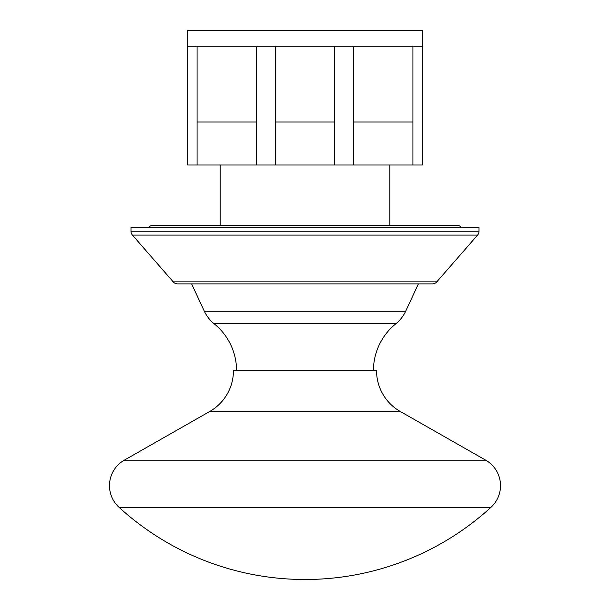 <?xml version="1.0" encoding="UTF-8"?>
<svg xmlns="http://www.w3.org/2000/svg" width="610" height="610" viewBox="0 0 610 610"><rect width="100%" height="100%" fill="white"/><g stroke="black" fill="none" stroke-linecap="round" stroke-linejoin="round"><path stroke-width="0.91" d="M477.561 235.102L132.439 235.102L173.232 281.873A5.864 5.864 0 0 0 177.655 283.886L432.345 283.886A5.864 5.864 0 0 0 436.768 281.873L477.561 235.102A5.864 5.864 0 0 0 479.01 231.243L479.01 227.576L130.99 227.576L130.99 231.243L479.01 231.243M132.439 235.102A5.864 5.864 0 0 1 130.99 231.243M148.588 227.576A5.864 5.864 0 0 1 153.285 225.227L456.715 225.227A5.864 5.864 0 0 1 461.412 227.576M220.149 165.013L220.149 225.227M389.851 165.013L389.851 225.227M187.689 46.139L187.689 30.5L422.311 30.5L422.311 165.013L187.689 165.013L187.689 46.139L197.076 46.139L197.076 165.013M353.487 165.013L353.487 46.139L334.715 46.139L334.715 165.013M275.285 165.013L275.285 46.139L334.715 46.139M197.076 122L256.513 122L256.513 46.139L275.285 46.139M256.513 122L256.513 165.013M353.487 122L412.924 122L412.924 46.139L422.311 46.139M412.924 122L412.924 165.013M275.285 122L334.715 122M256.513 46.139L197.076 46.139M412.924 46.139L353.487 46.139M490.974 507.299A29.326 29.326 0 0 0 485.712 460.176L400.244 411.46A46.924 46.924 0 0 1 376.561 370.689L233.439 370.689A46.924 46.924 0 0 1 209.756 411.46L124.287 460.176A29.326 29.326 0 0 0 119.026 507.299A275.613 275.613 0 0 0 490.974 507.299L119.026 507.299M191.601 283.886L204.365 311.26A35.189 35.189 0 0 0 214.156 323.773L395.844 323.773A35.189 35.189 0 0 0 405.635 311.26L418.399 283.886M214.156 323.773A60.314 60.314 0 0 1 236.573 370.689M395.844 323.773A60.314 60.314 0 0 0 373.427 370.689M173.232 281.873L436.768 281.873M400.244 411.46L209.756 411.46M485.712 460.176L124.287 460.176M204.365 311.26L405.635 311.26"/></g></svg>
